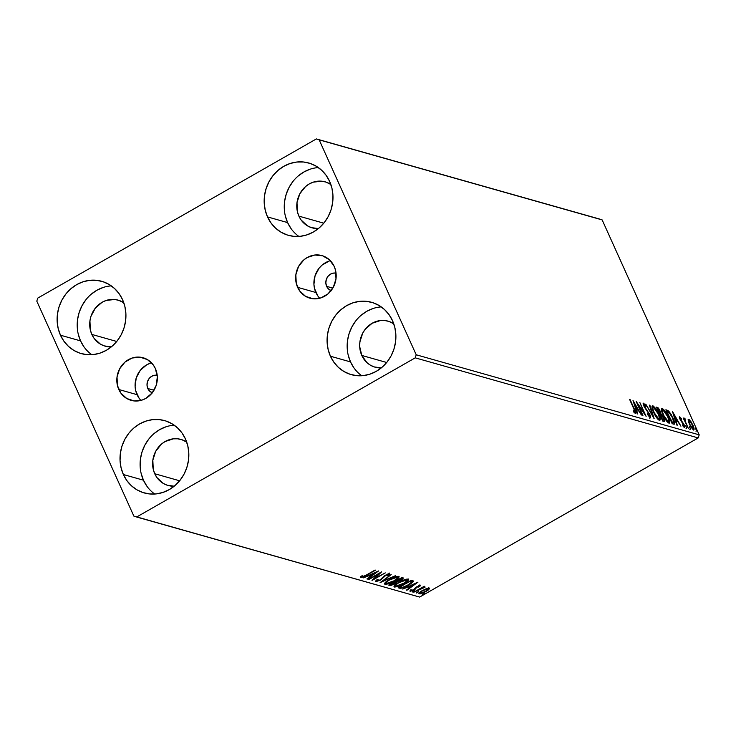 <?xml version="1.0" encoding="UTF-8"?>
<svg xmlns="http://www.w3.org/2000/svg" width="736" height="736" viewBox="0 0 736 736"><rect width="100%" height="100%" fill="white"/><g stroke="black" fill="none" stroke-linecap="round" stroke-linejoin="round"><path stroke-width="1.1" d="M331.099 290.619A9.108 8.28 105.8 0 1 326.646 286.359A9.108 8.28 105.8 0 1 327.658 276.754A9.108 8.28 105.8 0 1 336.039 273.148L333.73 273.056L330.574 274.096L327.971 276.35L326.306 279.468L325.836 282.983L326.646 286.359L332.819 288.098L326.646 286.359L328.587 289.073L331.393 290.729M152.269 392.785A9.108 8.28 105.8 0 1 147.816 388.516L153.99 390.264L147.816 388.516A9.108 8.28 105.8 0 1 148.838 378.911A9.108 8.28 105.8 0 1 157.219 375.305L154.91 375.213L151.754 376.252L149.15 378.506L147.485 381.625L147.016 385.14L147.816 388.516L149.767 391.239L152.564 392.886M330.354 260.691A22.135 20.12 -74.2 0 0 315.873 292.505L297.62 287.344A22.135 20.12 105.8 0 1 300.582 263.341A22.135 20.12 105.8 0 1 321.936 255.594A22.135 20.12 105.8 0 1 334.208 266.432L335.561 270.406L335.984 278.944L333.344 287.169L328.054 293.82L320.914 297.905L313.012 298.779L305.55 296.323L299.672 290.913L296.268 283.369L295.844 274.832L298.485 266.607L303.775 259.955L307.179 257.545L314.842 255.015L322.672 255.815L329.48 259.826L334.208 266.432A22.135 20.12 105.8 0 1 331.246 290.435A22.135 20.12 105.8 0 1 309.893 298.181A22.135 20.12 105.8 0 1 297.62 287.344L315.873 292.505A22.135 20.12 -74.2 0 0 319.728 298.255M151.533 362.857A22.135 20.12 -74.2 0 0 137.052 394.671L118.79 389.5A22.135 20.12 105.8 0 1 121.762 365.507A22.135 20.12 105.8 0 1 143.115 357.751A22.135 20.12 105.8 0 1 155.388 368.598L157.338 376.795L156.207 385.333L152.159 392.923L145.829 398.397L142.085 400.062L134.191 400.945L126.73 398.489L120.851 393.079L117.438 385.526L117.024 376.988L119.664 368.773L124.954 362.112L132.094 358.036L139.996 357.153L147.448 359.61L153.327 365.019L155.388 368.598A22.135 20.12 105.8 0 1 152.416 392.592A22.135 20.12 105.8 0 1 131.063 400.347A22.135 20.12 105.8 0 1 118.79 389.5L137.052 394.671A22.135 20.12 -74.2 0 0 140.907 400.412M174.202 425.196A37.573 34.15 -74.2 0 0 143.446 480.194L123.363 474.518A37.573 34.15 105.8 0 1 128.404 433.78A37.573 34.15 105.8 0 1 164.652 420.624A37.573 34.15 105.8 0 1 185.481 439.033L187.781 445.777L188.793 452.944L188.49 460.267L186.87 467.443L184.009 474.223L180.007 480.323L175.03 485.521L169.252 489.615L162.904 492.439L156.234 493.902L149.5 493.939L142.95 492.54L136.841 489.771L131.404 485.732L126.859 480.58L123.363 474.518L121.072 467.765L120.06 460.598L120.364 453.284L121.983 446.099L124.844 439.328L128.837 433.228L133.823 428.03L139.601 423.936L145.94 421.102L152.61 419.64L159.353 419.612L165.904 421.001L172.012 423.78L177.45 427.809L181.994 432.961L185.481 439.033A37.573 34.15 105.8 0 1 180.449 479.762A37.573 34.15 105.8 0 1 144.201 492.927A37.573 34.15 105.8 0 1 123.363 474.518L143.446 480.194L146.942 486.266M318.357 167.587A37.573 34.15 -74.2 0 0 287.601 222.594L267.518 216.908A37.573 34.15 105.8 0 1 272.559 176.171A37.573 34.15 105.8 0 1 308.807 163.015A37.573 34.15 105.8 0 1 329.636 181.424L331.936 188.168L332.948 195.344L332.644 202.658L331.025 209.843L328.164 216.614L324.162 222.714L319.185 227.912L313.407 232.006L307.059 234.839L300.389 236.293L293.655 236.33L287.104 234.931L280.996 232.162L275.558 228.123L271.014 222.971L267.518 216.908L265.227 210.165L264.215 202.989L264.518 195.675L266.138 188.49L268.999 181.718L272.992 175.619L277.978 170.421L283.756 166.327L290.094 163.493L296.764 162.04L303.508 162.003L310.058 163.401L316.167 166.17L321.604 170.209L326.149 175.352L329.636 181.424A37.573 34.15 105.8 0 1 324.604 222.152A37.573 34.15 105.8 0 1 288.356 235.318A37.573 34.15 105.8 0 1 267.518 216.908L287.601 222.594L291.097 228.657M381.266 306.903A37.573 34.15 -74.2 0 0 350.511 361.91L330.427 356.224A37.573 34.15 105.8 0 1 335.46 315.496A37.573 34.15 105.8 0 1 371.708 302.33A37.573 34.15 105.8 0 1 392.546 320.74L394.836 327.483L395.858 334.659L395.545 341.973L393.935 349.158L391.064 355.93L387.072 362.029L382.085 367.227L376.308 371.321L369.969 374.155L363.299 375.608L356.555 375.645L350.005 374.247L343.896 371.478L338.468 367.439L333.914 362.287L330.427 356.224L328.127 349.48L327.115 342.304L327.419 334.99L329.038 327.805L331.899 321.034L335.901 314.934L340.878 309.736L346.656 305.642L353.004 302.809L359.674 301.355L366.408 301.318L372.959 302.717L379.068 305.486L384.505 309.525L389.05 314.677L392.546 320.74A37.573 34.15 105.8 0 1 387.504 361.468A37.573 34.15 105.8 0 1 351.256 374.633A37.573 34.15 105.8 0 1 330.427 356.224L350.511 361.91L353.998 367.972M111.302 285.881A37.573 34.15 -74.2 0 0 80.546 340.878L60.462 335.202A37.573 34.15 105.8 0 1 65.504 294.464A37.573 34.15 105.8 0 1 101.752 281.308A37.573 34.15 105.8 0 1 122.581 299.708L124.872 306.461L125.893 313.628L125.58 320.951L123.97 328.127L121.109 334.908L117.107 341.007L112.12 346.205L106.352 350.299L100.004 353.124L93.334 354.586L86.59 354.623L80.04 353.225L73.931 350.456L68.503 346.417L63.949 341.265L60.462 335.202L58.162 328.449L57.15 321.282L57.463 313.968L59.073 306.783L61.934 300.012L65.936 293.903L70.923 288.714L76.691 284.62L83.039 281.787L89.709 280.324L96.444 280.296L102.994 281.686L109.112 284.455L114.54 288.494L119.094 293.646L122.581 299.708A37.573 34.15 105.8 0 1 117.539 340.446A37.573 34.15 105.8 0 1 81.291 353.602A37.573 34.15 105.8 0 1 60.462 335.202L80.546 340.878L84.033 346.95M91.844 334.429A23.911 21.73 105.8 0 1 95.045 308.504A23.911 21.73 105.8 0 1 118.11 300.132A23.911 21.73 105.8 0 1 123.795 302.772L118.91 300.38L114.742 299.488L106.205 300.435L102.166 302.238L95.321 308.154L90.96 316.342L89.93 320.914L90.381 330.133L91.844 334.429L116.73 341.467L91.844 334.429A23.911 21.73 105.8 0 0 105.101 346.141A23.911 21.73 105.8 0 0 111.32 346.877L104.3 345.902L100.409 344.135L94.061 338.293L91.844 334.429M361.799 355.451A23.911 21.73 105.8 0 1 365.01 329.535A23.911 21.73 105.8 0 1 388.074 321.163A23.911 21.73 105.8 0 1 393.76 323.794L388.875 321.402L384.707 320.519L380.411 320.537L372.131 323.27L365.286 329.176L362.738 333.058L359.895 341.946L359.692 346.601L361.799 355.451L386.694 362.498L361.799 355.451A23.911 21.73 105.8 0 0 375.056 367.172A23.911 21.73 105.8 0 0 381.285 367.899L374.265 366.924L370.374 365.166L366.914 362.59L361.799 355.451M298.899 216.136A23.911 21.73 105.8 0 1 302.11 190.219A23.911 21.73 105.8 0 1 325.174 181.847A23.911 21.73 105.8 0 1 330.86 184.478L325.965 182.086L321.798 181.194L313.269 182.151L309.23 183.954L305.55 186.558L299.837 193.743L296.985 202.63L297.436 211.848L298.899 216.136L323.785 223.183L298.899 216.136A23.911 21.73 105.8 0 0 312.156 227.847A23.911 21.73 105.8 0 0 318.384 228.583L311.356 227.608L307.473 225.842L301.116 220L298.899 216.136M154.744 473.745A23.911 21.73 105.8 0 1 157.946 447.828A23.911 21.73 105.8 0 1 181.019 439.447A23.911 21.73 105.8 0 1 186.705 442.088L181.81 439.696L177.643 438.803L173.356 438.831L165.076 441.554L161.396 444.158L155.682 451.352L152.83 460.23L153.281 469.448L154.744 473.745L179.63 480.792L154.744 473.745A23.911 21.73 105.8 0 0 168.001 485.456A23.911 21.73 105.8 0 0 174.23 486.192L167.201 485.217L163.318 483.451L156.961 477.609L154.744 473.745M599.371 218.988L316.37 138.929L37.784 298.08L36.8 301.153L133.851 516.092L136.629 517.012L415.224 357.852L698.216 437.92L419.63 597.071L136.629 517.012L415.224 357.852L416.208 354.789L319.157 139.84L602.149 219.908L699.2 434.847L416.208 354.789L319.157 139.84L316.37 138.929L37.784 298.08L36.8 301.153L133.851 516.092L419.63 597.071L698.216 437.92L699.2 434.847L602.149 219.908L316.37 138.929L599.371 218.988M426.254 588.726L421.535 591.036L418.876 593.4L420.458 593.842L424.166 592.498L428.343 589.978L429.465 588.358L427.147 588.432L422.363 590.539C419.621 592.094 418.563 593.216 419.207 593.878L425.969 591.56L428.913 589.472L429.18 588.184L426.254 588.726M413.807 592.213L425.022 587.034L422.51 587.659L423.439 586.712L413.807 592.213L424.994 587.291L422.51 587.659L423.439 586.712L413.807 592.213M420.201 585.644L417.192 586.574L413.65 589.775L411.663 590.612L411.148 590.511L411.608 589.858L410.44 590.29L409.934 591.174L413.963 590.024L417.744 586.693L419.778 586.702L420.201 585.644L416.732 586.822L413.42 589.913L410.44 590.29L410.145 591.321L413.963 590.024L417.275 586.942L419.778 586.702L419.989 584.954M413.347 581.228L411.332 580.253L398.158 587.779L400.292 588.312L402.896 587.843L410.909 583.731L413.328 581.412L411.332 580.253L398.158 587.779L399.648 588.202L399.28 587.402L399.648 588.202C401.828 588.414 404.782 587.42 408.517 585.23L413.319 581.09M388.654 585.092L390.862 585.47L395.177 583.749L397.541 581.532L402.601 578.993L403.181 578.091L401.828 577.567L388.654 585.092L389.933 585.451L395.177 583.749L397.541 581.532L400.945 580.106C403.015 578.91 403.613 578.156 402.739 577.824L401.828 577.567L388.654 585.092M380.052 582.664L395.361 575.736L383.272 580.851L391.184 574.549L380.052 582.664L395.361 575.736L383.272 580.851L391.184 574.549L380.052 582.664M368.911 579.508L378.718 573.905L372.103 580.41L385.287 572.884L374.964 578.358L381.598 571.844L368.423 579.37L378.718 573.905L371.993 580.382L385.287 572.884L374.964 578.358L381.598 571.844L368.911 579.508M366.362 575.018L362.636 576.766L362.14 576.628L362.508 575.819L361.247 576.325L360.852 577.512L363.179 577.079L375.618 570.152L366.362 575.018L362.278 576.766L362.508 575.819L361.247 576.325L360.934 577.539L366.721 575.23L375.121 570.014L366.362 575.018M378.479 570.961L363.262 577.907L368.672 575.837L370.466 576.343L366.905 578.938L367.439 579.094L378.562 570.98L363.262 577.907L368.672 575.837L370.466 576.343L366.905 578.938L367.439 579.094L378.479 570.961M388.194 574.577L387.955 574.043L387.357 575.782L388.553 575.423L388.286 574.844L388.553 575.423L389.546 573.804L385.333 575.239L380.107 579.904L376.979 580.925L378.175 579.388L377.108 579.655L375.664 581.707L380.264 580.226L385.876 575.34L388.019 574.549L387.357 575.782L388.553 575.423L389.758 574.034L388.617 573.859L384.358 575.846L380.107 579.904L377.09 580.943L378.175 579.388L377.108 579.655L375.415 581.477L380.576 580.051L385.876 575.34L388.314 574.66L387.955 573.859M389.289 579.692L384.459 583.63L385.213 584.375L387.863 583.915L395.425 580.354L398.231 578.275L399.114 576.647L395.692 576.812L389.289 579.692C385.517 581.826 384.045 583.372 384.882 584.32C387.403 584.292 390.531 583.206 394.266 581.044C398.102 578.882 399.574 577.337 398.7 576.389C396.143 576.435 393.006 577.539 389.289 579.692M398.792 582.378L393.962 586.316L394.717 587.061L397.366 586.601L404.929 583.05L407.735 580.971L408.618 579.333L405.196 579.508L398.792 582.378C395.02 584.522 393.548 586.058 394.386 587.006C396.906 586.988 400.034 585.893 403.77 583.74C407.606 581.578 409.078 580.023 408.204 579.076C405.646 579.122 402.509 580.226 398.792 582.378M417.974 582.13L402.748 589.076L408.158 587.006L409.952 587.512L406.392 590.106L406.925 590.263L417.974 582.13L402.748 589.076L408.158 587.006L409.952 587.512L406.392 590.106L406.925 590.263L417.974 582.13M413.181 591.238L412.418 591.873L412.96 591.928L414.754 590.769L412.491 591.983L414.69 590.723L413.181 591.238M416.944 592.305L416.19 592.94L416.732 592.986L418.517 591.836L416.263 593.05L418.453 591.79L416.944 592.305M423.09 594.044L422.335 594.679L422.878 594.725L424.663 593.575L422.4 594.789L423.908 594.274L424.598 593.529L423.09 594.044M693.468 429.916C694.407 429.649 694.223 428.076 692.907 425.178L690.791 421.424L688.712 419.373L688.132 419.704L688.712 419.373L688.215 421.056L690.745 426.889L693.468 429.916L694.039 429.649L693.772 427.45L691.095 421.866L689.163 419.603L688.243 419.465L689.301 424.166L693.864 429.898M684.489 418.177L684.048 419.814L683.22 417.974L688.307 428.297L685.142 421.066L685.014 418.637L684.268 418.26L684.388 419.612L683.22 417.974L688.307 428.297L685.262 421.406L685.014 418.637L684.333 418.186M679.733 416.834L680 419.244L683.643 424.617L683.781 426.08L683.275 426.374L683.781 426.08L682.622 424.819L682.769 425.684L684.406 427.349L684.112 424.7L680.644 420.495L680.331 418.094L681.444 419.345L681.334 418.554L679.733 416.834L680.193 419.649L683.864 425.178L683.781 426.08L682.622 424.819L682.769 425.684L684.517 427.368L683.919 424.295L680.377 419.097L680.239 418.094L681.444 419.345L681.334 418.554L679.521 416.843M673.652 424.148C675.133 424.129 674.921 422.096 673.035 418.057L668.592 411.01L667.837 411.433L666.098 410.504L667.837 411.433L668.592 411.01L666.844 410.072L666.172 410.458L666.844 410.072L665.878 409.796L672.17 423.734L674.388 424.166L674.691 423.062L671.361 414.745L668.748 411.148L665.878 409.796L672.17 423.734L674.424 424.148M663.946 421.406C664.792 421.351 664.7 420.173 663.67 417.873L661.048 414.028L660.293 414.46L660.164 413.264L660.293 414.46L661.048 414.028L660.312 411.24L657.276 407.367L656.65 407.726L657.276 407.367L656.374 407.109L662.667 421.047L664.24 421.424L664.406 419.916L661.048 414.028L659.622 409.878L658.168 407.873L656.374 407.109L662.667 421.047L664.332 421.388M654.065 418.609L649.906 405.278L649.373 405.131L652.584 415.26L645.73 404.101L654.148 418.637L649.906 405.278L649.373 405.131L652.584 415.26L645.73 404.101L654.065 418.609M642.924 415.454L638.241 405.094L646.116 416.364L639.823 402.426L644.028 412.684L636.143 401.387L642.427 415.316L638.241 405.094L646.116 416.364L639.823 402.426L644.028 412.684L636.143 401.387L642.924 415.454M635.444 413.65C636.088 413.2 635.748 411.691 634.404 409.106L629.666 399.556L634.772 410.955L634.901 412.224L633.273 410.706L633.512 411.7L635.527 413.669L635.674 412.151L630.163 399.694L633.852 408.82L634.791 412.224L633.273 410.706L633.512 411.7L635.72 413.641M633.024 400.504L637.266 413.862L637.808 414.009L636.447 409.731L638.241 410.237L641.452 415.04L633.024 400.504L637.266 413.862L637.808 414.009L636.447 409.731L638.241 410.237L641.452 415.04L633.024 400.504M650.173 417.818L649.824 414.432L644.046 406.382L644.23 404.607L645.895 406.64L645.895 405.895L643.595 403.181L643.917 406.116L649.318 414.276L649.492 416.383L648.922 416.705L649.492 416.383L647.441 413.779L650.173 417.818L650.642 417.284L650.1 415.086L644.497 406.438L644.101 404.607L645.895 406.64L645.895 405.895L643.365 403.19L644.478 407.229L649.41 414.488L649.584 416.392L647.441 413.779L647.358 414.368L650.449 417.809L649.695 418.241M659.336 418.701L659.41 420.431C660.652 419.989 660.367 417.781 658.536 413.798L658.536 413.798C656.751 409.786 654.819 407.109 652.74 405.775L652.013 406.189L652.74 405.775C651.516 406.254 651.82 408.489 653.651 412.473L657.193 418.49L659.879 420.412L660.183 418.885L659.07 415.04L654.966 407.707L653.053 405.895L652.004 406.217L653.651 412.473C655.417 416.429 657.331 419.078 659.392 420.431L659.898 420.403M668.895 423.117C670.156 422.685 669.87 420.468 668.04 416.484L668.04 416.484C666.255 412.473 664.323 409.796 662.244 408.462L661.517 408.876L662.244 408.462C661.02 408.94 661.324 411.176 663.154 415.159L666.696 421.176L669.383 423.099L669.686 421.572L668.573 417.726L664.47 410.403L662.556 408.581L661.508 408.912L663.154 415.159C664.921 419.115 666.834 421.774 668.895 423.117L669.401 423.09M672.511 411.682L676.761 425.031L677.295 425.178L675.933 420.9L677.727 421.406L680.938 426.208L672.594 411.7L676.761 425.031L677.295 425.178L675.933 420.9L677.727 421.406L680.938 426.208L672.511 411.682M686.752 428.012L685.621 425.693L686.835 428.012L686.081 428.435M690.515 429.079L689.393 426.76L690.607 429.07L689.853 429.502M696.661 430.818L695.538 428.499L696.753 430.808L695.998 431.241M103.123 287.472L96.775 290.297L91.006 294.391M86.02 299.589L82.018 305.688L79.157 312.469L77.547 319.645L77.234 326.968M78.246 334.135L80.546 340.878A37.573 34.15 -74.2 0 0 91.825 354.715M373.088 308.494L366.74 311.328L360.962 315.413M355.985 320.611L351.983 326.72L349.122 333.491L347.502 340.676L347.199 347.99M348.211 355.157L350.511 361.91A37.573 34.15 -74.2 0 0 361.79 375.746M310.178 169.179L303.839 172.012L298.062 176.097M293.075 181.295L289.082 187.404L286.221 194.175L284.602 201.36L284.298 208.674M285.31 215.841L287.601 222.594A37.573 34.15 -74.2 0 0 298.88 236.431M166.023 426.788L159.684 429.612L153.907 433.706M148.92 438.904L144.928 445.004L142.066 451.784L140.447 458.96L140.144 466.284M141.156 473.45L143.446 480.194A37.573 34.15 -74.2 0 0 154.726 494.031M633.898 412.206L634.377 411.93L633.898 412.206M634.165 412.648L634.791 412.224M636.971 408.986L637.578 410.053L636.971 408.986M635.702 408.912L637.385 408.747L635.702 408.912M634.588 403.88L637.385 408.747L635.6 408.6L634.588 403.88L634.174 404.11L634.588 403.88L637.385 408.747L636.005 408.36L634.588 403.88M648.931 416.806L649.492 416.383M643.19 403.806L643.991 404.662M643.328 405.048L644.23 404.607M649.649 416.392L649.888 417.68M649.888 417.717L649.575 416.144M644.212 404.956L643.08 403.724M652.74 405.775L652.28 405.794M659.401 420.449L659.125 417.809M658.37 419.41L659.116 418.977L657.993 419.419L658.729 418.996L654.138 412.602C652.666 409.4 652.427 407.597 653.412 407.21L658.039 413.65C659.53 416.88 659.76 418.655 658.729 418.996L656.963 417.422L654.368 413.108L652.85 408.866L653.025 407.238L655.068 408.636L657.809 413.144L659.327 417.395L659.309 418.766L658.729 418.996M652.289 407.661L653.412 407.21M657.515 408.682L659.833 411.12L659.263 413.512L659.778 413.218L659.189 413.338L657.515 408.682L659.428 410.311L660.192 413.255L659.53 413.144L657.515 408.682M659.346 413.696L659.778 413.218M660.174 414.57L661.278 415.03L663.173 417.735L663.072 419.916L662.345 420.33L662.832 420.357L663.587 419.925L662.17 419.943L659.833 414.764L661.397 415.122L663.173 417.735L663.67 419.842L662.51 419.75L660.174 414.57M662.345 420.33L663.072 419.916M662.244 408.462L661.784 408.48M661.508 408.894L662.906 409.897L661.489 408.894M668.84 421.388L668.914 423.117M668.904 423.136L668.628 420.495M662.915 409.897L667.543 416.337C669.033 419.566 669.263 421.342 668.233 421.682L667.497 422.105L668.233 421.682L663.642 415.288C662.17 412.086 661.931 410.292 662.915 409.897L664.958 411.829L667.313 415.831L668.831 420.081L668.628 421.664L666.466 420.109L663.872 415.794L662.354 411.553L662.915 409.897L661.581 410.66M673.762 422.501L671.839 422.998L672.548 422.593L666.678 411.562L669.42 412.721L672.548 417.91L673.698 422.611L671.674 422.639L667.018 411.369L668.932 412.252L672.548 417.91L673.624 422.004M672.897 423.08L671.793 423.025L673.523 422.712M673.698 422.611L672.943 423.034M676.458 420.155L677.065 421.222L676.458 420.155M675.188 420.09L676.872 419.925L675.188 420.09M674.075 415.049L676.872 419.925L675.087 419.768L674.075 415.049L673.661 415.279L674.075 415.049L676.872 419.925L675.501 419.529L674.075 415.049M679.429 417.57L680.009 418.223M680.184 418.177L679.687 418.462M679.484 418.526L680.331 418.094M683.772 426.162L684.002 427.119M683.164 426.503L683.781 426.08M680.165 418.416L679.337 417.487M684.02 427.322L683.762 426.135M684.268 419.06L685.014 418.637L684.268 419.06M684.278 419.115L684.416 419.676L684.278 419.115M688.105 419.86L689.062 420.624M693.211 428.619L693.34 429.861M689.466 426.42L689.991 427.312M693.294 430.082L693.146 428.352M689.2 420.78L688.059 419.842M688.924 420.477L688.408 420.035M689.273 420.624L692.42 425.049C693.413 427.211 693.579 428.416 692.907 428.665L692.282 429.014L692.907 428.665L689.798 424.313C688.795 422.142 688.62 420.909 689.273 420.624L692.088 424.359L693.165 428.646L689.954 424.654L688.924 421.783L689.273 420.624L688.27 421.066M692.41 429.079L692.907 428.665M362.094 576.546L360.888 576.785M360.723 577.079L360.934 577.539L360.723 577.079M360.346 576.582L360.934 577.539M361.919 576.058L362.149 576.564L361.919 576.058M362.793 575.837L362.278 575.966M360.778 576.776L362.333 576.463M371.1 575.368L370.291 575.948L371.1 575.368M370.107 575.543L370.466 576.343L369.076 575.248L370.107 575.543M375.342 572.783L371.606 575.506L370.088 574.788L375.194 572.461L371.606 575.506L370.236 575.12L375.342 572.783M374.698 577.778L374.964 578.358L374.698 577.778M376.979 580.925L376.492 580.042M389.381 573.142L389.546 573.804M389.188 573.004L388.194 574.632L389.206 573.648M384.256 575.92L384.477 576.398L384.256 575.92M383.438 576.582L383.769 577.318L383.438 576.582M376.804 580.732L375.654 580.952M375.47 580.943L376.841 580.722M398.737 576.408L397.698 577.64M386.069 583.482L384.523 583.519L384.882 584.32L384.505 583.51L386.29 583.436M397.09 578.165L398.783 576.279M386.216 583.538L386.17 582.535L389.638 579.499L397.366 577.171C398.01 577.944 396.814 579.195 393.778 580.906L389.132 583.059L386.216 583.538C385.572 582.774 386.759 581.532 389.786 579.83L397.366 577.171L397.054 576.463L397.412 578.192L393.778 580.906L386.216 583.538L385.508 582.314M397.366 577.171L397.173 576.435M402.831 577.3L403.19 578.091L402.739 577.824M402.647 577.797L401.672 578.625M397.311 581.026L397.541 581.532L397.311 581.026M397.155 580.998L396.272 582.038L395.287 580.934M390.945 584.586L389.574 584.66L389.933 585.451L389.473 584.632L391.018 584.568M396.06 582.158L397.173 580.943M401.203 578.938L402.739 577.677M395.655 581.063L396.272 582.038L394.689 583.602L390.494 584.458L395.646 581.734L395.416 581.228L396.299 582.176L395.398 583.16L392.527 584.559L390.494 584.458L395.25 581.33L396.235 581.983M401.479 578.625L401.644 579.103L399.28 580.557L397.541 581.035L396.594 580.557L400.973 578.478L401.479 578.625L400.43 579.977L396.75 580.888L400.826 578.146L401.479 578.625L401.175 577.944L401.736 578.781L401.322 578.257M408.241 579.094L407.201 580.336M395.572 586.169L394.027 586.206L394.386 587.006L394.008 586.206M393.898 586.16L395.793 586.123M406.594 580.851L408.287 578.965M395.72 586.224L395.674 585.221L399.142 582.185L406.87 579.858C407.514 580.63 406.318 581.882 403.282 583.593L398.636 585.746L395.72 586.224C395.076 585.46 396.262 584.228 399.289 582.516L406.87 579.858L406.557 579.149L407.072 580.64L404.202 583.05L395.72 586.224L395.03 585.194M412.914 580.75L411.847 581.955M411.433 582.296L412.97 580.612M410.78 580.566L411.847 581.872L408.02 585.083L402.178 587.475L399.998 587.153L410.329 580.833L410.798 581.256L410.55 580.704L411.847 582.01L409.446 584.218L402.822 587.356L399.85 586.813L410.476 581.164L411.792 581.753L410.44 580.465M410.587 586.537L409.777 587.126L410.587 586.537M409.593 586.712L409.952 587.512L408.563 586.426L409.593 586.712M414.837 583.961L411.102 586.684L409.575 585.966L414.681 583.63L411.102 586.684L409.722 586.288L414.837 583.961M419.842 584.853L419.778 586.702L418.977 586.058L419.713 585.571M419.051 586.334L418.664 587.089M415.702 587.484L416.015 588.174L415.702 587.484M415.656 587.383L414.929 588.331L415.288 589.122L414.791 588.441M411.074 590.355L410.182 590.548M411.268 590.622L411.608 589.858M410.081 590.548L411.498 590.208M414.644 588.552L415.546 587.595M414.396 589.987L414.69 590.723M413.761 590.944L414 591.468L413.761 590.944M412.132 591.183L412.822 590.438M418.168 591.045L418.453 591.79M417.533 592.011L417.763 592.535L417.533 592.011M428.821 587.392L428.913 589.472L428.554 588.671L428.196 589.002M418.931 593.262L419.207 593.878L418.931 593.262M427.984 589.186L429.07 588.036M427.993 588.864L427.634 589.922L424.81 591.79L420.173 593.06L422.694 590.355L427.993 588.864C428.37 589.407 427.533 590.263 425.472 591.422L420.394 593.207C419.971 592.682 420.79 591.845 422.85 590.686L427.993 588.864L427.726 588.276L428.196 589.012L427.855 588.248M424.313 592.784L424.598 593.529M423.678 593.75L423.908 594.274L423.678 593.75M406.87 579.858L406.824 579.287M420.394 593.207L419.814 592.259M416.208 354.789L699.2 434.847L698.216 437.92L415.224 357.852L416.208 354.789M139.104 398.24L135.7 390.696L135.102 386.464L136.234 377.927L140.272 370.346L146.611 364.872L150.356 363.198M329.176 261.041L322.037 265.116L319.102 268.18L315.054 275.77L313.922 284.308L314.52 288.53L317.934 296.084M362.158 576.674L361.79 575.874M419.134 586.399L418.775 585.598M411.157 590.548L410.798 589.748M425.04 587.061L424.681 586.261M423.743 587.687L423.384 586.886"/></g></svg>
